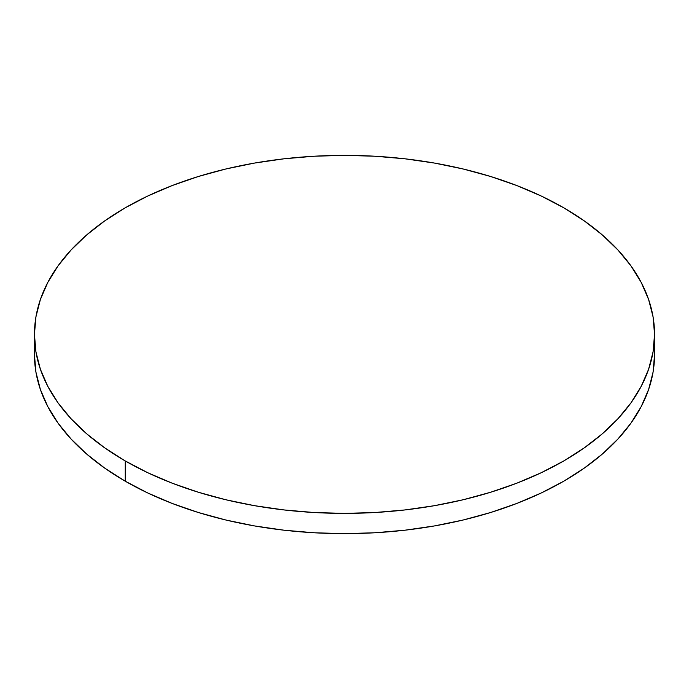 <?xml version="1.0" encoding="UTF-8"?>
<svg xmlns="http://www.w3.org/2000/svg" width="689" height="689" viewBox="0 0 689 689"><rect width="100%" height="100%" fill="white"/><g stroke="black" fill="none" stroke-linecap="round" stroke-linejoin="round"><path stroke-width="1.03" d="M654.55 354.628L653.06 372.172L648.59 389.552L641.201 406.588L630.952 423.132L617.938 439.005L602.298 454.077L584.169 468.184L563.74 481.206L541.192 492.997L516.759 503.461L490.654 512.495L463.154 520.006L434.501 525.922L404.986 530.194L374.894 532.769L344.5 533.63L314.106 532.769L284.014 530.194L254.499 525.922L225.846 520.006L198.346 512.495L172.241 503.461L147.808 492.997L125.26 481.206L104.831 468.184L86.702 454.077L71.062 439.005L58.048 423.132L47.799 406.588L40.41 389.552L35.94 372.172L34.45 354.628A310.05 179.002 0 0 0 125.26 481.206A310.05 179.002 0 0 0 463.154 520.006A310.05 179.002 0 0 0 654.55 354.628L654.55 334.372A310.05 179.002 180 0 1 463.154 499.758A310.05 179.002 180 0 1 125.26 460.95L125.26 481.206L125.26 460.95A310.05 179.002 180 0 1 34.45 334.372A310.05 179.002 180 0 1 225.846 168.994A310.05 179.002 180 0 1 563.74 207.794A310.05 179.002 180 0 1 654.55 334.372L653.06 316.828L648.59 299.448L641.201 282.412L630.952 265.868L617.938 249.995L602.298 234.923L584.169 220.816L563.74 207.794L541.192 196.003L516.759 185.539L490.654 176.505L463.154 168.994L434.501 163.078L404.986 158.806L374.894 156.231L344.5 155.369L314.106 156.231L284.014 158.806L254.499 163.078L225.846 168.994L198.346 176.505L172.241 185.539L147.808 196.003L125.26 207.794L104.831 220.816L86.702 234.923L71.062 249.995L58.048 265.868L47.799 282.412L40.41 299.448L35.94 316.828L34.45 334.372L35.94 351.915L40.41 369.295L47.799 386.34L58.048 402.876L71.062 418.757L86.702 433.82L104.831 447.936L125.26 460.95L147.808 472.749L172.241 483.213L198.346 492.239L225.846 499.758L254.499 505.674L284.014 509.938L314.106 512.521L344.5 513.383L374.894 512.521L404.986 509.938L434.501 505.674L463.154 499.758L490.654 492.239L516.759 483.213L541.192 472.749L563.74 460.95L584.169 447.936L602.298 433.82L617.938 418.757L630.952 402.876L641.201 386.34L648.59 369.295L653.06 351.915L654.55 334.372M34.45 354.628L34.45 334.372"/></g></svg>
